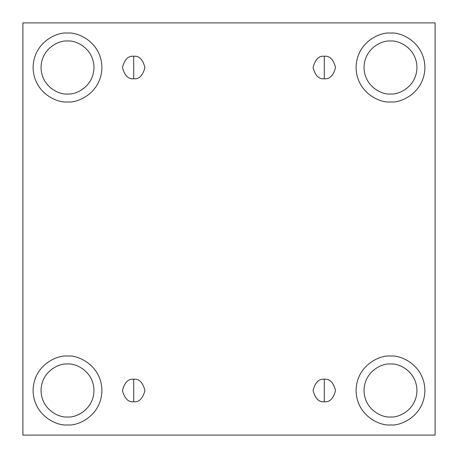 <?xml version="1.0" encoding="UTF-8"?>
<svg xmlns="http://www.w3.org/2000/svg" width="458" height="458" viewBox="0 0 458 458"><rect width="100%" height="100%" fill="white"/><g stroke="black" fill="none" stroke-linecap="round" stroke-linejoin="round"><path stroke-width="0.69" d="M133.696 379.241L133.696 401.74C139.014 402.382 142.764 398.632 144.946 390.491C142.764 382.35 139.014 378.6 133.696 379.241C139.014 378.6 142.764 382.35 144.946 390.491C142.764 398.632 139.014 402.382 133.696 401.74C128.372 402.382 124.622 398.632 122.441 390.491C124.622 382.35 128.372 378.6 133.696 379.241C128.372 378.6 124.622 382.35 122.441 390.491C124.622 398.632 128.372 402.382 133.696 401.74L133.696 379.241M324.304 379.241L324.304 401.74C329.628 402.382 333.378 398.632 335.559 390.491C333.378 382.35 329.628 378.6 324.304 379.241C329.628 378.6 333.378 382.35 335.559 390.491C333.378 398.632 329.628 402.382 324.304 401.74C318.986 402.382 315.236 398.632 313.054 390.491C315.236 382.35 318.986 378.6 324.304 379.241C318.986 378.6 315.236 382.35 313.054 390.491C315.236 398.632 318.986 402.382 324.304 401.74L324.304 379.241M324.304 56.26L324.304 78.759C329.628 79.4 333.378 75.65 335.559 67.509C333.378 59.368 329.628 55.618 324.304 56.26C329.628 55.618 333.378 59.368 335.559 67.509C333.378 75.65 329.628 79.4 324.304 78.759C318.986 79.4 315.236 75.65 313.054 67.509C315.236 59.368 318.986 55.618 324.304 56.26C318.986 55.618 315.236 59.368 313.054 67.509C315.236 75.65 318.986 79.4 324.304 78.759L324.304 56.26M133.696 56.26L133.696 78.759C139.014 79.4 142.764 75.65 144.946 67.509C142.764 59.368 139.014 55.618 133.696 56.26C139.014 55.618 142.764 59.368 144.946 67.509C142.764 75.65 139.014 79.4 133.696 78.759C128.372 79.4 124.622 75.65 122.441 67.509C124.622 59.368 128.372 55.618 133.696 56.26C128.372 55.618 124.622 59.368 122.441 67.509C124.622 75.65 128.372 79.4 133.696 78.759L133.696 56.26M390.491 424.91C400.561 426.289 424.44 415.967 424.91 390.491C424.44 365.02 400.561 354.692 390.491 356.078C400.561 354.692 424.44 365.02 424.91 390.491C424.44 415.967 400.561 426.289 390.491 424.91C380.426 426.289 356.547 415.967 356.078 390.491C356.547 365.02 380.426 354.692 390.491 356.078C380.426 354.692 356.547 365.02 356.078 390.491C356.547 415.967 380.426 426.289 390.491 424.91M390.491 416.963C398.237 418.028 416.603 410.087 416.963 390.491C416.603 370.894 398.237 362.954 390.491 364.018C382.745 362.954 364.379 370.894 364.018 390.491C364.379 410.087 382.745 418.028 390.491 416.963C382.745 418.028 364.379 410.087 364.018 390.491C364.379 370.894 382.745 362.954 390.491 364.018C398.237 362.954 416.603 370.894 416.963 390.491C416.603 410.087 398.237 418.028 390.491 416.963M67.509 424.91C77.574 426.289 101.453 415.967 101.922 390.491C101.453 365.02 77.574 354.692 67.509 356.078C77.574 354.692 101.453 365.02 101.922 390.491C101.453 415.967 77.574 426.289 67.509 424.91C57.439 426.289 33.56 415.967 33.09 390.491C33.56 365.02 57.439 354.692 67.509 356.078C57.439 354.692 33.56 365.02 33.09 390.491C33.56 415.967 57.439 426.289 67.509 424.91M67.509 416.963C75.255 418.028 93.621 410.087 93.982 390.491C93.621 370.894 75.255 362.954 67.509 364.018C59.763 362.954 41.397 370.894 41.037 390.491C41.397 410.087 59.763 418.028 67.509 416.963C59.763 418.028 41.397 410.087 41.037 390.491C41.397 370.894 59.763 362.954 67.509 364.018C75.255 362.954 93.621 370.894 93.982 390.491C93.621 410.087 75.255 418.028 67.509 416.963M67.509 101.922C77.574 103.308 101.453 92.98 101.922 67.509C101.453 42.033 77.574 31.711 67.509 33.09C77.574 31.711 101.453 42.033 101.922 67.509C101.453 92.98 77.574 103.308 67.509 101.922C57.439 103.308 33.56 92.98 33.09 67.509C33.56 42.033 57.439 31.711 67.509 33.09C57.439 31.711 33.56 42.033 33.09 67.509C33.56 92.98 57.439 103.308 67.509 101.922M67.509 93.982C75.255 95.046 93.621 87.106 93.982 67.509C93.621 47.913 75.255 39.972 67.509 41.037C59.763 39.972 41.397 47.913 41.037 67.509C41.397 87.106 59.763 95.046 67.509 93.982C59.763 95.046 41.397 87.106 41.037 67.509C41.397 47.913 59.763 39.972 67.509 41.037C75.255 39.972 93.621 47.913 93.982 67.509C93.621 87.106 75.255 95.046 67.509 93.982M390.491 101.922C400.561 103.308 424.44 92.98 424.91 67.509C424.44 42.033 400.561 31.711 390.491 33.09C400.561 31.711 424.44 42.033 424.91 67.509C424.44 92.98 400.561 103.308 390.491 101.922C380.426 103.308 356.547 92.98 356.078 67.509C356.547 42.033 380.426 31.711 390.491 33.09C380.426 31.711 356.547 42.033 356.078 67.509C356.547 92.98 380.426 103.308 390.491 101.922M390.491 93.982C398.237 95.046 416.603 87.106 416.963 67.509C416.603 47.913 398.237 39.972 390.491 41.037C382.745 39.972 364.379 47.913 364.018 67.509C364.379 87.106 382.745 95.046 390.491 93.982C382.745 95.046 364.379 87.106 364.018 67.509C364.379 47.913 382.745 39.972 390.491 41.037C398.237 39.972 416.603 47.913 416.963 67.509C416.603 87.106 398.237 95.046 390.491 93.982M22.9 22.9L435.1 22.9L435.1 435.1L22.9 435.1L22.9 22.9L22.9 435.1L435.1 435.1L435.1 22.9L22.9 22.9"/></g></svg>
